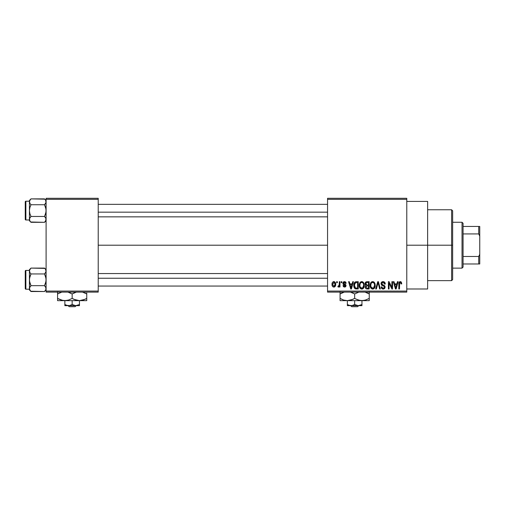 <?xml version="1.0" encoding="UTF-8"?>
<svg xmlns="http://www.w3.org/2000/svg" width="505" height="505" viewBox="0 0 505 505"><rect width="100%" height="100%" fill="white"/><g stroke="black" fill="none" stroke-linecap="round" stroke-linejoin="round"><path stroke-width="0.76" d="M406.777 245.203L427.628 245.203L427.628 201.419L427.628 245.203L406.777 245.203M98.222 245.203L327.556 245.203L98.222 245.203M327.556 198.295L406.777 198.295L327.556 198.295L327.556 199.336L406.777 199.336L406.777 291.069L327.556 291.069L327.556 198.295M327.556 292.111L406.777 292.111L406.777 198.295L406.777 199.336L327.556 199.336L327.556 291.069L406.777 291.069L406.777 292.111L327.556 292.111L327.556 291.069L327.556 292.111M336.652 281.689L336.652 282.731L337.315 282.731L337.315 281.689L336.652 281.689L337.315 281.689L336.652 281.689L336.652 282.731L337.315 282.731L337.315 281.689L337.315 282.731L336.652 282.731L336.652 281.689M341.203 281.689L341.203 282.731L341.866 282.731L341.866 281.689L341.203 281.689L341.866 281.689L341.203 281.689L341.203 282.731L341.866 282.731L341.866 281.689L341.866 282.731L341.203 282.731L341.203 281.689M352.73 281.689L352.155 283.867L349.864 283.867L349.29 281.689L348.595 281.689L350.71 288.986L351.411 288.986L353.424 281.689L352.73 281.689L353.424 281.689L352.73 281.689L352.155 283.867L349.864 283.867L349.29 281.689L348.595 281.689L350.71 288.986L351.411 288.986L353.424 281.689L351.411 288.986L350.71 288.986L348.595 281.689L349.29 281.689M363.669 282.737L362.615 281.765L361.195 281.664L359.863 282.705L359.238 284.643L359.326 286.587L360.166 288.355L361.447 289.056L362.975 288.702L363.808 287.736L364.301 285.887L363.669 282.737L361.763 281.594L359.863 282.705L359.206 285.331C359.093 287.351 359.945 288.601 361.763 289.081C363.613 288.589 364.471 287.307 364.326 285.243L363.669 282.737L361.763 281.594M374.571 282.737L373.511 281.765L372.097 281.664L370.929 282.472L370.184 284.309L370.222 286.587L370.834 288.077L372.04 288.986L373.536 288.898L374.54 288.014L375.114 286.524L375.19 284.586L374.571 282.737L372.665 281.594L370.765 282.705L370.108 285.331C369.988 287.351 370.84 288.601 372.658 289.081C374.514 288.589 375.366 287.307 375.221 285.243L374.571 282.737M385.271 284.056L384.602 284.151L385.271 284.056C385.239 282.573 384.507 281.746 383.068 281.594L381.565 282.181L381.004 283.709L381.572 285.148L384.311 286.48L384.248 287.705L383.409 288.21L382.361 287.989L381.856 286.808L381.193 286.903L381.711 288.443L383.188 289.081L384.804 288.197L384.968 286.367L384.324 285.502L381.976 284.498L381.755 283.191L383.333 282.478L384.179 282.945L384.602 284.151L385.271 284.056L384.709 282.32L383.301 281.601M397.46 281.689L396.886 283.867L394.594 283.867L394.02 281.689L393.326 281.689L395.44 288.986L396.141 288.986L398.155 281.689L397.46 281.689L398.155 281.689L397.46 281.689L396.886 283.867L394.594 283.867L394.02 281.689L393.326 281.689L395.44 288.986L396.141 288.986L398.155 281.689L396.141 288.986L395.44 288.986L393.326 281.689L394.02 281.689M401.361 282.106L400.118 281.607L399.051 282.434L398.817 288.986L399.48 288.986L399.676 282.775L400.635 282.535L401.096 283.962L401.759 283.867L401.361 282.106L400.32 281.594C399.158 281.891 398.653 282.705 398.817 284.031L398.817 288.986L399.48 288.986L399.575 282.996L400.288 282.447L401.096 283.962L401.759 283.867L401.361 282.106L400.471 281.601M391.899 281.689L391.899 287.528L389.109 281.689L388.395 281.689L388.395 288.986L389.058 288.986L389.058 283.135L391.855 288.986L392.562 288.986L392.562 281.689L391.899 281.689L392.562 281.689L391.899 281.689L391.899 287.528L389.109 281.689L388.395 281.689L388.395 288.986L389.058 288.986L389.058 283.135L391.855 288.986L392.562 288.986L392.562 281.689L392.562 288.986L391.855 288.986M378.112 282.541L376.358 288.986L375.663 288.986L377.746 281.689L375.663 288.986L376.358 288.986L378.112 282.541L379.678 288.986L380.366 288.986L378.397 281.689L377.746 281.689L378.397 281.689L377.746 281.689L375.663 288.986L376.358 288.986L378.112 282.541L379.678 288.986L380.366 288.986L378.397 281.689L380.366 288.986L379.678 288.986L378.239 283.116M367.103 281.689L365.891 281.973L365.197 282.996L365.273 284.864L365.986 285.622L365.311 286.714L365.393 287.869L366.371 288.892L369.155 288.986L369.155 281.689L367.103 281.689C365.772 281.746 365.096 282.459 365.083 283.829L365.986 285.622L365.273 287.149C365.33 288.323 365.942 288.936 367.097 288.986L369.155 288.986L369.155 281.689L369.155 288.986L367.097 288.986M356.315 281.689L355.097 281.967L354.289 282.914L353.828 284.744L353.973 286.947L355.236 288.803L358.26 288.986L358.26 281.689L356.315 281.689C354.466 282.074 353.633 283.299 353.803 285.375C353.677 286.878 354.188 288.039 355.35 288.847L358.26 288.986L358.26 281.689L358.26 288.986M344.511 281.594L343.324 282.08L342.908 283.305L343.349 284.485L345.319 285.439L344.669 286.322L343.905 286.095L343.665 285.476L343.002 285.571L343.438 286.676L344.536 287.092L345.628 286.676L346.007 285.262L345.54 284.46L343.741 283.659L343.583 283.002L344.669 282.364L345.464 283.393L346.127 283.299L345.919 282.484L344.511 281.594L342.908 283.305L345.37 285.685L344.517 286.329L343.665 285.476L343.002 285.571L344.536 287.092L346.032 285.577L343.741 283.659L343.57 283.172L344.467 282.352L345.464 283.393L346.127 283.299L344.511 281.594M339.303 281.689L339.183 285.521L338.754 286.101L338.072 286.045L337.883 286.808L338.678 287.061L339.303 286.146L339.303 286.998L339.972 286.998L339.972 281.689L339.303 281.689L339.972 281.689L339.303 281.689L339.183 285.521L338.072 286.045L337.883 286.808L338.514 287.092L339.303 286.146L339.303 286.998L339.972 286.998L339.972 281.689L339.972 286.998L339.303 286.998M333.856 281.594L332.359 282.566L332.006 284.397L332.511 286.354L333.856 287.092L335.345 286.146L335.705 284.34L335.339 282.541L333.856 281.594C332.498 281.941 331.88 282.876 332.006 284.397C331.911 285.868 332.53 286.764 333.856 287.092C335.2 286.752 335.819 285.836 335.705 284.34C335.812 282.85 335.2 281.935 333.856 281.594M46.1 292.111L98.222 292.111L98.222 291.069L46.1 291.069L46.1 199.336L98.222 199.336L98.222 291.069L98.222 198.295L46.1 198.295L98.222 198.295L98.222 199.336L46.1 199.336L46.1 198.295L46.1 291.069L98.222 291.069L98.222 292.111L46.1 292.111L46.1 291.069L46.1 292.111M427.628 288.986L427.628 245.203L427.628 288.986L406.777 288.986M401.759 283.867L401.084 283.722M400.408 282.453L400.055 282.484M399.619 282.882L400.288 282.447L399.524 283.236M399.575 282.996L399.48 283.974L399.575 282.996M399.48 288.986L398.817 288.986L398.817 284.031M398.824 283.829L398.862 283.229M398.931 282.825L399.057 282.428M399.253 282.087L399.733 281.708M399.922 281.645L400.32 281.594M395.642 287.793L394.815 284.719L396.665 284.719L395.737 288.222L395.365 286.726L395.693 288.008M395.466 287.099L394.815 284.719L396.665 284.719L395.737 288.222M389.058 288.986L388.395 288.986L388.395 281.689L389.109 281.689M383.51 281.626L383.977 281.765M383.333 282.478L384.602 284.151M384.488 283.507L384.172 282.945M382.367 282.56L381.666 283.696L382.752 282.465M382.714 282.465L382.26 282.617M381.193 286.903L381.856 286.808L381.193 286.903C381.237 288.229 381.9 288.955 383.188 289.081C384.4 288.98 385.031 288.311 385.081 287.08L383.32 285.079L381.666 283.696L381.799 284.264M384.753 285.931L384.179 285.413M384.81 286.026L385.075 286.897M384.974 286.398L385.05 286.714M385.05 287.465L384.962 287.844M384.955 287.869L384.576 288.513M382.38 288.929L382.014 288.727M381.319 287.724L381.231 287.32M382.91 288.21L381.887 287.08M381.913 287.193L382.291 287.932M384.406 287.225L383.409 288.21M384.337 287.528L384.412 287.175M384.412 287.055L383.983 286.133M383.44 285.906L384.204 286.31M381.894 285.382L381.004 283.709L382.007 285.445L383.162 285.824M383.068 281.594C381.767 281.683 381.079 282.39 381.004 283.709L381.01 283.501M381.319 282.516L382.203 281.746M382.247 281.727L382.651 281.626M374.849 283.267L375.07 283.911M375.196 285.912L375.114 286.524M374.994 287.042L374.874 287.383M374.344 288.267L373.908 288.677M373.296 288.986L372.98 289.056M370.847 288.09L370.626 287.73M370.487 287.446L370.171 286.278M370.184 284.296L370.247 283.968M371.56 281.897L372.084 281.67M373.769 281.904L374.218 282.282M372.52 288.222L371.301 287.478L372.898 288.21L371.049 286.998L370.771 285.35C370.645 283.797 371.282 282.825 372.671 282.447L372.671 282.447C374.022 282.8 374.647 283.728 374.558 285.23C374.71 286.834 374.079 287.837 372.652 288.229L372.387 288.204M373.807 282.945L372.671 282.447L373.586 282.75M373.586 287.932L374.558 285.23L374.218 287.175L373.378 288.065M371.964 282.611L372.545 282.453M370.992 283.816L370.771 285.35L371.137 283.469M374.558 285.23L374.54 284.763L374.558 285.23M374.167 283.412L374.54 284.763M366.725 288.961L365.772 288.507M365.759 288.5L365.304 287.522M365.557 285.3L365.279 284.87M365.153 284.504L365.273 284.864M365.09 283.621L365.197 282.996M365.576 282.257L365.891 281.973M365.778 283.463L366.403 282.636L365.765 284.1L366.403 282.636L368.492 282.541L368.492 285.098L367.185 285.098L365.778 283.463M367.072 288.128L365.936 287.029L366.554 286.019L367.249 285.95L368.492 285.95L368.492 288.134L367.04 288.128M366.554 286.019L367.249 285.95L366.554 286.019L365.955 287.288L366.157 286.284M367.249 285.95L368.492 285.95L368.492 288.134L367.337 288.134M363.947 283.261L364.168 283.917M364.326 285.243L364.32 285.565M364.301 285.88L364.219 286.524M364.092 287.042L363.979 287.383M362.969 288.709L362.64 288.892M362.634 288.898L362.085 289.056M360.223 288.418L361.037 288.948M359.238 284.65L359.345 283.968M359.775 282.857L360.033 282.472M360.665 281.897L361.466 281.613M359.282 284.309L359.238 284.643M361.624 288.222L360.261 287.244L362.003 288.21L360.153 286.998L359.869 285.35C359.749 283.797 360.381 282.825 361.769 282.447L361.769 282.447C363.12 282.8 363.751 283.728 363.663 285.23C363.815 286.834 363.177 287.837 361.757 288.229L361.492 288.204M362.691 287.932L363.663 285.23L363.316 287.175L361.883 288.222M361.069 282.611L361.649 282.453M360.09 283.816L359.869 285.35L360.242 283.469M363.663 285.23L363.644 284.763L363.663 285.23M363.455 283.823L363.644 284.763M356.397 288.986L355.35 288.847L356.397 288.986M354.914 288.607L354.56 288.248M354.295 287.825L354.093 287.364M354.093 287.351L353.973 286.954M353.973 286.947L353.822 285.887M353.809 285.628L353.809 285.06M353.822 284.801L353.954 283.879M354.838 282.156L355.375 281.841M354.643 286.84L354.516 286.209M355.154 282.92L354.466 285.388L354.731 283.602L356.404 282.541L357.597 282.541L357.597 288.134L355.476 287.989L354.466 285.388L354.643 283.905M354.731 283.602L355.267 282.819M356.012 282.56L357.597 282.541L357.597 288.134L356.423 288.134M354.485 284.934L354.504 286.114M354.977 283.128L355.425 282.724M350.735 287.099L350.085 284.719L351.934 284.719L351.013 288.222L350.085 284.719L351.934 284.719L350.88 287.667M351.139 287.528L351.07 287.875M345.332 281.796L345.673 282.087M346.127 283.299L345.464 283.393L344.12 282.396M343.583 283.008L343.772 283.684M344.391 283.949L343.57 283.172L344.397 283.949M345.944 286.165L345.78 286.493M345.483 286.808L345.13 286.998M343.002 285.571L343.735 285.811M344.309 286.316L345.37 285.685L343.823 284.732M343.293 284.435L342.99 283.917M342.958 283.81L342.914 283.463M342.927 282.983L343.002 282.655M342.945 282.888L343.318 282.087M343.861 281.708L343.324 282.08M338.432 286.133L338.072 286.045L338.552 286.139L338.072 286.045L337.883 286.808L338.514 287.092L339.246 286.303M338.647 286.133L339.303 284.441M338.741 286.108L339.139 285.66M334.095 281.607L334.531 281.739M335.522 282.977L335.705 284.34M335.49 285.805L335.345 286.146M335.314 286.202L334.733 286.827M334.43 286.985L334.095 287.074M333.167 286.935L332.662 286.543M332.385 286.158L332.221 285.805M332.063 285.18L332.025 284.852M333.117 281.771L333.616 281.607M335.042 284.347L333.956 286.329L332.681 284.668L333.837 282.352L335.03 284.018L334.676 285.874L335.042 284.347M332.713 284.99L332.681 284.668M332.681 284.025L332.713 283.709M334.992 283.665L334.878 283.198M334.828 283.078L335.03 284.018M396.046 286.846L395.952 287.187M373.144 288.153L372.778 288.222M367.084 282.541L368.492 282.541L368.492 285.098L367.185 285.098M366.138 284.826L365.765 284.1M356.183 288.128L355.589 288.033M351.316 286.846L351.221 287.187M451.603 245.203L451.603 280.647L451.603 245.203L427.628 245.203L451.603 245.203L451.603 209.758L451.603 245.203L452.644 245.203L451.603 245.203M452.644 279.606L452.644 245.203L452.644 279.606L451.603 280.647L427.628 280.647M452.644 210.8L452.644 245.203L452.644 210.8L451.603 209.758L427.628 209.758M30.698 222.004L44.528 222.314L46.1 220.742L44.528 222.314L45.987 220.148L44.528 222.314L45.658 220.887L44.528 222.314L30.988 222.314L29.864 220.893L29.423 219.385L29.858 217.876L30.988 216.456L29.858 213.609L29.423 210.591L29.858 207.58L30.988 204.733L29.858 203.313L29.423 201.804L29.53 202.562L29.53 201.047L30.988 198.875L29.864 200.296M44.819 199.185L30.988 198.875L29.423 200.447L30.988 198.875L44.528 198.875L45.658 200.296L45.987 202.568L44.528 204.733L30.988 204.733L44.528 204.733L45.658 203.319L44.528 204.733L45.987 209.07L45.987 212.125L44.528 216.456L45.98 218.614L45.665 220.887M30.988 204.733L29.864 203.319L30.988 204.733L29.858 207.58L29.423 210.591L29.423 200.447L29.423 201.217L25.875 201.211L25.875 219.978L29.423 219.978L25.875 219.978A0.625 0.625 0 0 1 25.25 219.353L25.25 201.836A0.625 0.625 0 0 1 25.875 201.211L29.423 201.211L29.423 220.742L29.423 219.385L29.864 220.893L29.53 218.621L30.988 216.456L44.528 216.456L30.988 216.456L29.858 217.876L30.988 216.456L29.858 213.609L29.423 210.591L29.423 219.34M46.1 200.447L44.528 198.875L45.658 200.296L46.1 201.804L45.665 203.313L44.528 204.733L45.658 207.58L46.1 210.591L45.658 213.609L44.528 216.456L45.658 217.87L46.1 219.385L45.987 218.614L45.987 220.142M25.25 219.353A0.625 0.625 0 0 0 25.875 219.978L25.875 201.211A0.625 0.625 0 0 0 25.25 201.836L25.25 219.183M29.846 220.868L29.536 220.148M30.792 222.112L29.864 220.893M29.53 202.562L29.858 203.313L29.53 201.047M45.987 218.614L44.528 216.456M45.665 200.302L45.987 201.047L45.665 200.302M46.1 201.849L45.987 201.047M45.98 202.574L45.658 203.319M98.222 212.163L327.556 212.163L98.222 212.163M327.556 278.242L98.222 278.242L327.556 278.242M462.031 222.269L463.072 223.311L463.072 226.442L463.072 223.311L462.031 222.269L452.644 222.269L462.031 222.269L462.031 268.136L452.644 268.136L462.031 268.136L462.031 222.269M463.072 267.094L462.031 268.136L463.072 267.094L463.072 263.97L463.072 267.094M463.072 233.929L463.072 256.477L463.072 226.442L463.072 233.929L478.708 233.929L479.75 236.113L479.75 254.293L478.708 256.477L463.072 256.477L463.072 263.97L463.072 256.477L478.708 256.477L478.708 263.97L479.75 263.97L479.75 254.293L479.75 263.97L478.708 263.97L478.708 256.477L479.75 254.293L479.75 226.442L463.072 226.442L478.708 226.442L478.708 233.929L478.708 226.442L479.75 226.442L479.75 236.113L478.708 233.929L463.072 233.929M463.072 263.97L478.708 263.97L463.072 263.97M29.423 219.978L29.423 220.742L30.988 222.314M29.858 217.876L29.536 218.614M44.819 268.401L30.988 268.092L29.423 269.664L30.988 268.092L44.528 268.092L45.658 269.512L45.987 271.791L44.528 273.956L30.988 273.956L44.528 273.956L45.658 272.536L44.528 273.956L45.987 278.287L45.987 281.342L44.528 285.672L45.658 287.086L46.1 288.601L45.665 290.104L44.528 291.53L45.987 289.365L44.528 291.53L30.988 291.53L29.864 290.11L29.53 287.844L30.988 285.672L29.858 282.825L29.423 279.814L29.858 276.797L30.988 273.956L29.858 272.53L29.423 271.021L29.53 271.785L29.53 270.263L30.988 268.092L29.864 269.512M30.698 291.221L44.528 291.53L45.665 290.104M29.864 287.086L30.988 285.672L29.536 281.335L29.423 269.664L29.423 270.434L25.875 270.427L25.875 289.195L29.423 289.195L25.875 289.195A0.625 0.625 0 0 1 25.25 288.57L25.25 271.052A0.625 0.625 0 0 1 25.875 270.427L29.423 270.427L29.423 289.958L29.423 288.601L29.858 290.11L29.53 287.844L30.988 285.672L44.528 285.672L30.988 285.672L29.536 287.837M46.1 269.664L44.528 268.092L45.658 269.512L46.1 271.021L45.665 272.53L44.528 273.956L45.658 276.797L46.1 279.814L45.658 282.825L44.528 285.672L45.987 287.837L45.658 287.092L45.987 289.359M25.25 288.57A0.625 0.625 0 0 0 25.875 289.195L25.875 270.427A0.625 0.625 0 0 0 25.25 271.052L25.25 288.399M29.53 289.359L30.988 291.53L29.423 289.958L29.423 289.195M30.988 273.956L29.864 272.536L30.988 273.956L29.536 278.28L29.423 288.601M29.53 271.785L29.858 272.53L29.53 270.263M46.1 271.065L45.98 270.251M45.98 271.791L45.658 272.536M45.987 287.844L44.528 285.672M358.695 305.664L357.609 306.705L351.707 306.705L350.622 305.664L351.707 306.705L357.609 306.705L358.695 305.664M361.952 305.582L361.952 300.658L361.952 304.534L358.304 305.664L354.655 304.534L354.655 300.658L354.655 304.534L351.966 305.582L349.138 305.348L347.364 304.534L347.364 300.658L347.364 305.664L347.364 304.534L350.053 305.582M351.013 305.664L361.952 305.664L357.363 305.582L354.655 304.534L351.966 305.582L347.364 305.664L359.257 305.582M368.498 298.821L369.25 298.404L369.25 293.954L364.995 292.111L369.25 293.954L369.25 300.658L369.25 300.033L369.25 300.658L340.067 300.658L347.364 300.658L343.615 300.033L340.067 298.404L340.067 293.954L344.322 292.111L341.809 293.045M369.25 299.307L369.25 298.404L365.727 300.027L361.952 300.658L358.209 300.033L354.655 298.404L354.655 293.954L358.91 292.111L354.655 293.954L354.655 298.404L351.133 300.027L347.364 300.658L352.78 299.377M353.525 293.342L350.407 292.111L354.655 293.954M340.067 291.858L340.067 300.494L340.067 298.404L343.602 300.027L341.696 299.263M344.41 300.267L347.364 300.658L343.615 300.033L341.228 299.029M355.791 299.017L360.065 300.5L363.859 300.494L360.065 300.5M364.844 300.286L361.952 300.658L369.25 300.658M369.25 298.417L365.001 300.241M365.727 292.332L367.507 293.045L365.727 292.332M367.621 293.096L369.25 293.954L369.25 291.858L369.25 293.954L368.088 293.323M352.799 299.37L354.655 298.404M344.442 300.273L345.445 300.494M340.067 298.404L340.067 299.314M347.364 300.658L361.952 300.658M340.818 293.538L341.803 293.045M340.067 293.045L340.067 293.954M369.25 293.954L369.25 293.045M359.869 305.443L361.952 304.534M351.707 306.705L350.622 305.664L351.707 306.705M76.198 305.664L75.106 306.705L69.21 306.705L68.124 305.664L69.21 306.705L75.106 306.705L76.198 305.664M79.455 305.582L79.455 300.658L79.455 304.534L75.807 305.664L72.158 304.534L72.158 300.658L72.158 304.534L69.469 305.582L66.635 305.348L64.861 304.534L64.861 300.658L64.861 305.664L64.861 304.534L67.55 305.582M68.51 305.664L79.455 305.664L74.866 305.582L72.158 304.534L69.469 305.582L64.861 305.664L75.807 305.664L79.455 304.534M86.753 300.5L86.753 293.954L82.498 292.111L86.753 293.954L86.753 298.404L83.224 300.027L79.455 300.658L86.753 300.658L86.753 300.033L86.753 300.658L57.564 300.658L64.861 300.658L61.118 300.033L57.564 298.404L57.564 293.954L61.818 292.111L57.564 293.954L57.564 300.494L57.564 298.404L62.942 300.494L66.767 300.494L62.974 300.5M76.507 300.267L79.455 300.658L75.712 300.033L72.158 298.404L72.158 293.954L76.413 292.111L74.039 292.982M71.028 293.342L67.904 292.111L72.158 293.954L72.158 298.404L68.636 300.027L64.861 300.658L79.455 300.658L85.01 299.314M57.564 291.858L57.564 293.954L58.321 293.538M72.158 298.404L73.9 299.314L72.158 298.404L68.636 300.027L64.861 300.658M79.455 300.658L73.9 299.314L75.687 300.027L73.288 299.017M77.536 300.494L76.526 300.273M85.591 293.323L86.753 293.954L86.753 293.045L86.753 293.954L85.118 293.096M86.753 293.045L86.753 293.954M86.002 298.821L86.753 298.417M59.199 299.263L58.732 299.029M57.564 298.404L57.564 299.314M86.753 299.307L86.753 298.404L85.017 299.314M74.02 292.988L72.158 293.954M68.636 292.332L70.416 293.045L68.636 292.332M57.564 293.045L57.564 293.954M64.861 304.534L66.628 305.348L64.861 304.534M69.21 306.705L68.124 305.664L69.21 306.705M406.777 201.419L427.628 201.419M98.222 204.342L327.556 204.342M98.222 216.847L327.556 216.847M327.556 286.064L98.222 286.064M327.556 273.558L98.222 273.558"/></g></svg>
